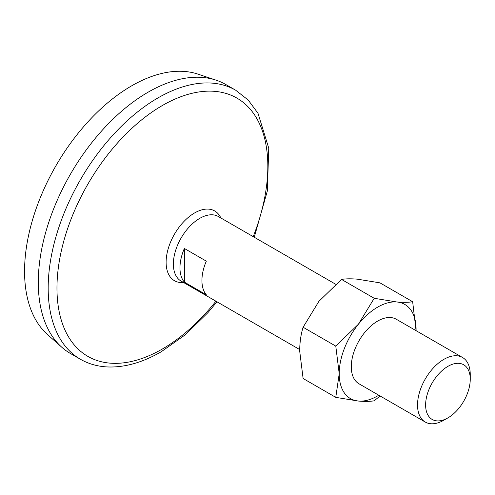 <?xml version="1.0" encoding="UTF-8"?>
<svg xmlns="http://www.w3.org/2000/svg" width="495" height="495" viewBox="0 0 495 495"><rect width="100%" height="100%" fill="white"/><g stroke="black" fill="none" stroke-linecap="round" stroke-linejoin="round"><path stroke-width="0.74" d="M335.777 397.361L339.211 373.713L335.777 346.11L303.107 327.245C300.917 334.274 299.772 342.156 299.673 350.887L303.107 378.496L335.777 397.361L358.43 401.055C364.889 401.587 370.149 401.501 374.214 400.795L380.086 395.969M303.107 327.245L318.891 301.356L341.544 279.428C345.621 278.716 350.881 278.629 357.328 279.161L379.981 282.862L412.651 301.721C408.579 302.433 403.314 302.519 396.866 301.987L374.214 298.287L341.544 279.428M374.214 298.287L358.43 324.182L335.777 346.11M299.685 349.55L181.096 281.086A37.274 21.52 -60 0 1 181.096 238.046A37.274 21.52 -60 0 1 218.369 216.525L335.672 284.248M184.357 248.465L206.322 261.15A37.274 21.52 120 0 0 206.322 294.797L184.357 282.113A37.274 21.52 120 0 1 184.357 248.465L184.357 282.113M378.793 395.227A54.357 31.383 -60 0 1 358.43 401.055A54.357 31.383 -60 0 1 339.211 373.713A54.357 31.383 -60 0 1 358.43 324.182A54.357 31.383 -60 0 1 396.866 301.987A54.357 31.383 -60 0 1 416.085 329.33A54.357 31.383 -60 0 1 416.066 330.666L412.651 301.721M443.891 420.206A37.274 21.52 -60 0 1 425.255 422.049A37.274 21.52 -60 0 1 425.255 379.009A37.274 21.52 -60 0 1 462.528 357.489A37.274 21.52 -60 0 1 470.25 374.554L470.25 379.22A31.556 18.222 -60 0 1 447.938 417.873L443.891 420.206L447.938 417.873A31.556 18.222 -60 0 1 425.62 404.984A31.556 18.222 -60 0 1 447.938 366.337A31.556 18.222 -60 0 1 470.25 379.22M80.345 359.215L70.457 353.51A155.312 89.669 -60 0 1 61.85 347.292L47.532 334.571A151.433 87.429 -60 0 1 55.923 165.776A151.433 87.429 -60 0 1 197.907 74.114L216.08 80.153A155.312 89.669 -60 0 1 225.769 84.496L235.657 90.201A155.312 89.669 -60 0 0 80.345 179.877A155.312 89.669 -60 0 0 80.345 359.215C88.345 363.806 97.212 366.374 106.932 366.925C124.208 367.723 142.263 362.693 161.104 351.834L185.142 334.874L207.875 312.698L216.983 301.808M61.85 347.292A155.312 89.669 -60 0 1 70.457 174.166A155.312 89.669 -60 0 1 216.08 80.153M215.938 301.201A149.1 86.087 -60 0 1 162.391 348.987A149.1 86.087 -60 0 1 58.62 265.654A149.1 86.087 -60 0 1 199.052 91.934A149.1 86.087 -60 0 1 253.217 236.641M425.255 422.049L359.011 383.804A37.274 21.52 -60 0 1 359.011 340.764A37.274 21.52 -60 0 1 396.285 319.244L462.528 357.489M183.571 282.515A40.268 23.246 -60 0 1 174.457 234.215A40.268 23.246 -60 0 1 220.844 217.949M254.257 237.241L267.349 190.94L268.754 148.191L258.006 113.293L248.181 100.021L235.657 90.201"/></g></svg>
